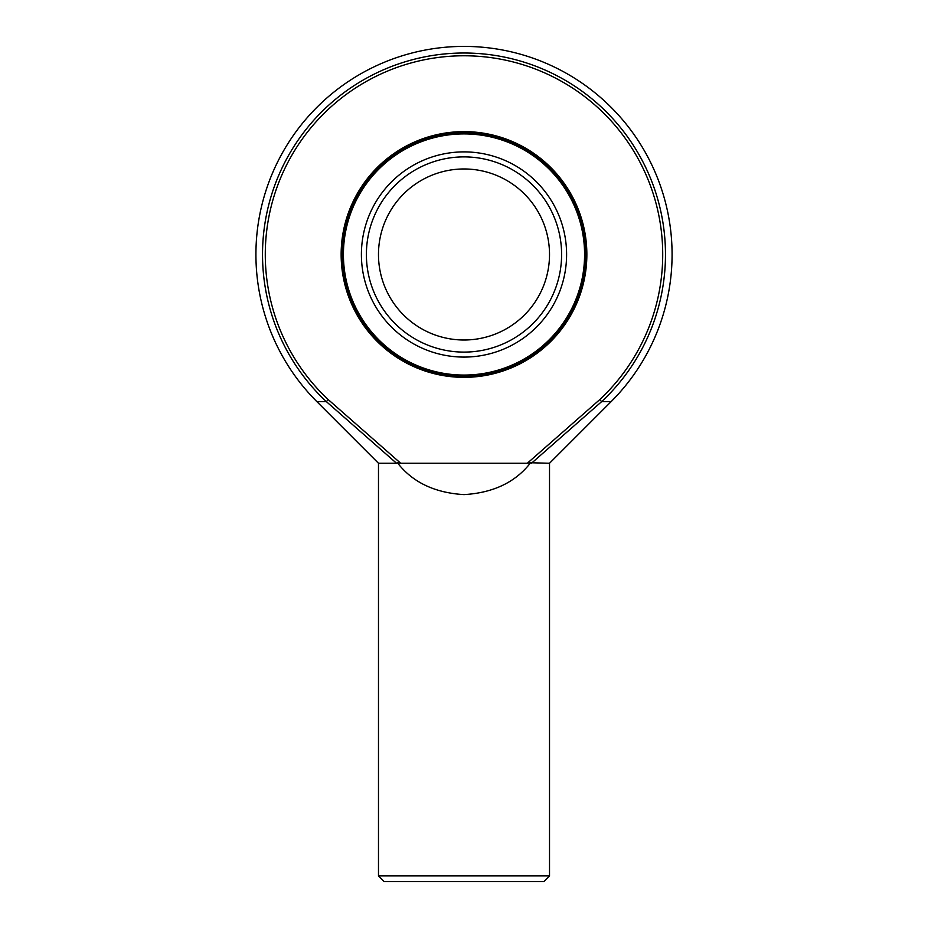 <?xml version="1.0" encoding="UTF-8"?>
<svg xmlns="http://www.w3.org/2000/svg" width="928" height="928" viewBox="0 0 928 928"><rect width="100%" height="100%" fill="white"/><g stroke="black" fill="none" stroke-linecap="round" stroke-linejoin="round"><path stroke-width="1.39" d="M561.602 254.492A97.602 97.602 0 0 0 415.199 169.963A97.602 97.602 0 0 0 415.199 339.022A97.602 97.602 0 0 0 561.602 254.492M549.515 254.492A85.515 85.515 0 0 0 421.242 180.426A85.515 85.515 0 0 0 421.242 328.547A85.515 85.515 0 0 0 549.515 254.492M342.281 254.492A121.719 121.719 0 0 0 464 376.2A121.719 121.719 0 0 0 585.719 254.492A121.719 121.719 0 0 0 464 132.774A121.719 121.719 0 0 0 342.281 254.492A121.719 121.719 0 0 1 464 132.774A121.719 121.719 0 0 1 585.719 254.492A121.719 121.719 0 0 1 464 376.2A121.719 121.719 0 0 1 342.281 254.492M400.699 463.258L527.301 463.258L599.755 399.608A198.72 198.72 0 0 0 606.065 115.548A198.72 198.72 0 0 0 321.935 115.548A198.72 198.72 0 0 0 328.245 399.608L400.699 463.258L397.404 462.747C412.473 482.224 434.675 492.849 464 494.612C493.325 492.849 515.527 482.224 530.596 462.747L527.301 463.258M464 131.625A122.856 122.856 0 0 1 586.856 254.492A122.856 122.856 0 0 1 464 377.348A122.856 122.856 0 0 1 341.144 254.492A122.856 122.856 0 0 1 464 131.625M397.404 462.747L396.534 463.258L326.366 401.627L316.866 401.627L378.485 463.258L378.485 875.904L549.515 875.904L549.515 463.258L530.596 462.747M396.534 463.258L378.485 463.258M549.515 463.258L611.134 401.627L601.634 401.627L531.466 463.258M549.515 875.904L543.82 881.6L384.18 881.6L378.485 875.904M464 133.91A120.582 120.582 0 0 0 343.418 254.492A120.582 120.582 0 0 0 464 375.063A120.582 120.582 0 0 0 584.582 254.492A120.582 120.582 0 0 0 464 133.91M464 151.89A102.602 102.602 0 0 0 361.398 254.492A102.602 102.602 0 0 0 464 357.083A102.602 102.602 0 0 0 566.602 254.492A102.602 102.602 0 0 0 464 151.89M328.245 399.608L326.366 401.627A201.48 201.48 0 0 1 319.963 113.61A201.48 201.48 0 0 1 608.037 113.61A201.48 201.48 0 0 1 601.634 401.627L599.755 399.608M611.134 401.627A208.092 208.092 0 0 0 611.134 107.346A208.092 208.092 0 0 0 316.866 107.346A208.092 208.092 0 0 0 316.866 401.627"/></g></svg>
